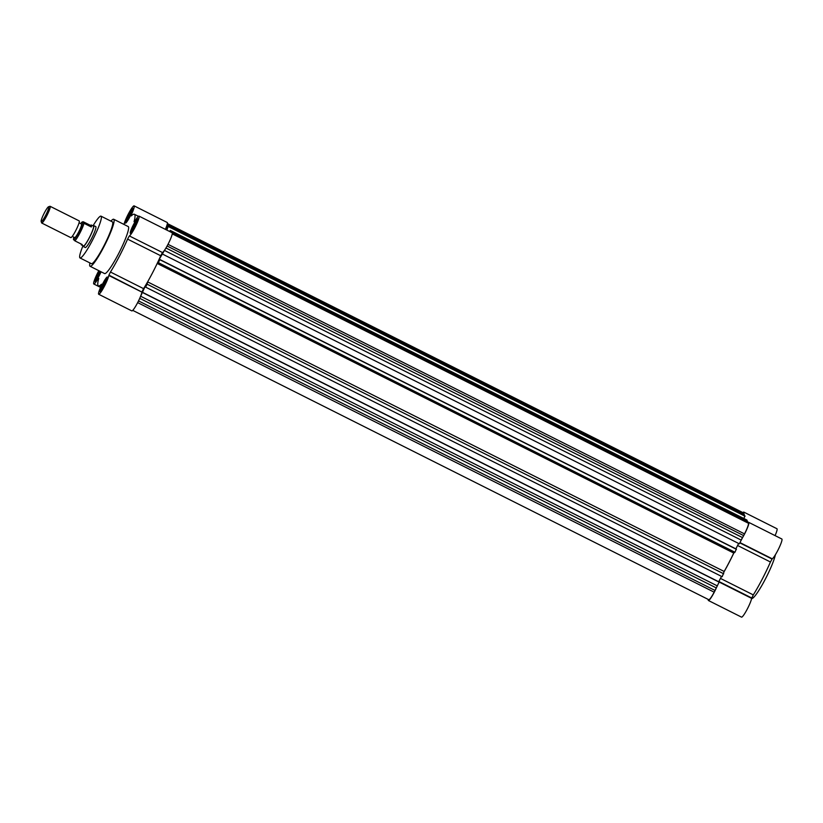 <?xml version="1.0" encoding="UTF-8"?>
<svg xmlns="http://www.w3.org/2000/svg" width="823" height="823" viewBox="0 0 823 823"><rect width="100%" height="100%" fill="white"/><g stroke="black" fill="none" stroke-linecap="round" stroke-linejoin="round"><path stroke-width="1.23" d="M101.013 216.161A23.383 3.199 116.7 0 1 101.26 216.428A23.383 3.199 116.7 0 1 92.814 239.596A23.383 3.199 116.7 0 1 80.016 257.959L91.404 263.679A23.383 3.199 -63.3 0 0 104.202 245.316A23.383 3.199 -63.3 0 0 112.648 222.148A23.383 3.199 -63.3 0 0 112.401 221.881L101.013 216.161A23.383 3.199 116.7 0 0 92.999 225.862A11.697 1.595 116.7 0 1 93.699 225.574L95.766 226.613A11.697 1.595 116.7 0 1 95.89 226.747A11.697 1.595 116.7 0 1 91.672 238.331A11.697 1.595 116.7 0 1 85.273 247.507A11.697 1.595 116.7 0 1 85.15 247.373M80.016 257.959A23.383 3.199 116.7 0 1 79.78 257.692A23.383 3.199 116.7 0 1 83.01 245.727A11.697 1.595 116.7 0 0 83.082 246.334A11.697 1.595 116.7 0 0 83.195 246.468A11.697 1.595 116.7 0 0 89.594 237.291A11.697 1.595 116.7 0 0 93.822 225.708A11.697 1.595 116.7 0 0 93.699 225.574M90.098 266.292L104.593 273.575A26.315 3.601 -63.3 0 0 118.985 252.908A26.315 3.601 -63.3 0 0 128.481 226.85A26.315 3.601 -63.3 0 0 128.203 226.551L113.718 219.268A26.315 3.601 116.7 0 1 113.986 219.566A26.315 3.601 116.7 0 1 104.49 245.635A26.315 3.601 116.7 0 1 90.098 266.292A26.315 3.601 116.7 0 1 89.82 265.994A26.315 3.601 116.7 0 1 89.933 262.938M110.93 221.14A26.315 3.601 116.7 0 1 113.718 219.268M98.698 278.586L98.739 278.431A40.049 5.473 116.7 0 0 98.421 285.848A40.049 5.473 116.7 0 0 101.507 284.223L101.383 285.581A11.111 1.523 116.7 0 0 98.688 294.264A11.111 1.523 116.7 0 0 103.996 287.001A11.111 1.523 116.7 0 0 108.79 275.479L141.926 292.083L108.924 275.119L110.457 272.022L143.583 288.657L142.05 291.764M139.005 216.12L172.13 232.755A11.111 1.523 116.7 0 1 172.244 232.888A11.111 1.523 116.7 0 1 168.715 242.919A11.111 1.523 116.7 0 1 162.512 252.558L129.365 235.934A11.111 1.523 116.7 0 0 135.589 226.284A11.111 1.523 116.7 0 0 139.118 216.243A11.111 1.523 116.7 0 0 139.005 216.12A11.111 1.523 116.7 0 0 134.735 221.5L134.458 221.891M124.036 224.453A11.111 1.523 116.7 0 1 128.902 212.931A11.111 1.523 116.7 0 1 134.108 205.863A11.111 1.523 116.7 0 1 134.221 205.987A11.111 1.523 116.7 0 1 131.413 214.536L131.289 215.893A40.049 5.473 116.7 0 1 134.375 214.268A40.049 5.473 116.7 0 1 134.787 214.731A40.049 5.473 116.7 0 1 134.056 221.685M134.108 205.863L167.234 222.498A11.111 1.523 116.7 0 1 167.347 222.622A11.111 1.523 116.7 0 1 165.361 229.36M99.912 291.548A8.189 1.121 -63.3 0 0 100.005 291.651A8.189 1.121 -63.3 0 0 104.48 285.221A8.189 1.121 -63.3 0 0 107.432 277.114A8.189 1.121 -63.3 0 0 107.35 277.012A8.189 1.121 -63.3 0 0 102.875 283.441A8.189 1.121 -63.3 0 0 99.912 291.548M125.363 223.002A8.189 1.121 -63.3 0 0 125.446 223.105A8.189 1.121 -63.3 0 0 129.921 216.675A8.189 1.121 -63.3 0 0 132.884 208.569A8.189 1.121 -63.3 0 0 132.791 208.466A8.189 1.121 -63.3 0 0 128.316 214.896A8.189 1.121 -63.3 0 0 125.363 223.002M99.223 270.88A8.189 1.121 -63.3 0 0 95.015 281.291A8.189 1.121 -63.3 0 0 95.108 281.384A8.189 1.121 -63.3 0 0 101.075 271.806M130.26 233.269A8.189 1.121 -63.3 0 0 130.343 233.362A8.189 1.121 -63.3 0 0 134.818 226.932A8.189 1.121 -63.3 0 0 137.77 218.825A8.189 1.121 -63.3 0 0 137.688 218.733A8.189 1.121 -63.3 0 0 133.213 225.163A8.189 1.121 -63.3 0 0 130.26 233.269M100.684 291.26A7.602 1.039 116.7 0 1 103.266 284.12A7.602 1.039 116.7 0 1 107.443 277.793M126.135 222.714A7.602 1.039 116.7 0 1 128.707 215.575A7.602 1.039 116.7 0 1 132.894 209.248M95.787 280.993A7.602 1.039 116.7 0 1 99.82 271.179M131.032 232.971A7.602 1.039 116.7 0 1 133.604 225.841A7.602 1.039 116.7 0 1 137.791 219.515M162.326 252.805L160.711 255.747A40.049 5.473 116.7 0 1 143.583 288.657M141.926 292.083L141.916 292.124A11.111 1.523 116.7 0 1 137.122 303.636A11.111 1.523 116.7 0 1 131.814 310.899L98.688 294.264M98.246 278.349L98.05 278.616A11.111 1.523 116.7 0 1 93.791 283.997A11.111 1.523 116.7 0 1 98.842 270.685M160.711 255.747L127.586 239.112A40.049 5.473 116.7 0 1 110.457 272.022M127.586 239.112L129.201 236.16M106.506 280.797L106.136 280.046L103.791 283.75L101.846 288.297L102.247 289.14L102.834 288.204M131.947 212.252L131.587 211.501L129.242 215.204L127.287 219.751L127.688 220.595L128.285 219.659M100.231 271.384L96.949 278.04L97.351 278.874L97.947 277.937M136.844 222.519L136.484 221.757L134.128 225.471L132.184 230.018L132.585 230.852L133.182 229.915M102.556 288.657L101.846 288.297M104.933 284.326L103.791 283.75M127.997 220.111L127.287 219.751M130.373 215.78L129.242 215.204M97.659 278.39L96.949 278.04M100.036 274.059L98.894 273.493M132.894 230.368L132.184 230.018M135.27 226.037L134.128 225.471M170.124 231.747L170.299 230.43L746.893 520.033L746.831 521.134M169.661 231.52L170.299 230.43M166.411 229.884L168.242 226.119L166.884 230.121M166.956 225.193L167.47 224.494L167.779 225.142L165.433 229.391M147.554 281.991L147.122 284.192L145.599 287.114L145.578 285.499L140.291 297.021M165.022 249.513L159.055 259.605L159.343 260.212L159.857 259.718L158.345 262.64L157.224 263.401M171.009 231.911L747.603 521.515L747.726 522.677M172.285 233.65L748.436 523.263A10.236 1.399 116.7 0 1 744.496 533.88L739.332 543.808L162.728 254.204M738.643 543.468L735.855 548.828M159.734 259.471L736.338 549.075L734.939 552.243L733.756 553.056A39.761 5.432 116.7 0 1 724.168 571.471L722.193 576.717L145.599 287.114M721.514 576.378L718.726 581.738M142.605 292.371L719.199 581.984L714.158 592.169A10.236 1.399 116.7 0 1 708.809 599.72L132.74 310.374M167.367 223.547L743.436 512.883A10.236 1.399 116.7 0 1 743.539 513.007L743.488 513.819M167.47 224.494L744.064 514.097L744.074 515.342M168.242 226.119L744.836 515.723L744.002 518.583M172.295 233.053L747.912 522.163M747.14 520.548L170.546 230.934M168.489 226.634L745.082 516.237M744.373 514.756L167.779 225.142M167.316 223.815L743.683 513.305M715.043 590.472L138.531 300.909M139.725 298.338L716.031 587.797M140.805 296.321L717.399 585.935M142.729 292.628L719.323 582.231M147.122 284.192L723.715 573.806M147.615 281.877L724.168 571.471M733.756 553.056L157.193 263.463M158.345 262.64L734.939 552.243M159.857 259.718L736.451 549.332M164.651 250.511L741.245 540.114M165.968 248.001L742.243 537.45M167.11 246.015L743.611 535.578M167.028 226.592L167.799 226.973M716.895 586.624A11.111 1.523 116.7 0 1 708.408 600.502A11.111 1.523 116.7 0 1 708.294 600.379A11.111 1.523 116.7 0 1 708.274 599.453M708.408 600.502L741.533 617.137A11.111 1.523 -63.3 0 0 746.842 609.884A11.111 1.523 -63.3 0 0 751.636 598.362L719.261 582.098M733.818 553.015A40.049 5.473 116.7 0 1 724.147 571.594M747.912 522.77A11.111 1.523 116.7 0 1 748.724 522.368A11.111 1.523 116.7 0 1 747.099 528.664A11.111 1.523 116.7 0 1 741.616 539.127M742.902 512.626A11.111 1.523 116.7 0 1 743.827 512.101A11.111 1.523 116.7 0 1 743.786 513.964M775.081 535.608A11.111 1.523 -63.3 0 0 776.953 528.736L743.827 512.101M720.454 578.404L753.302 594.906L751.636 598.362M753.302 594.906A40.049 5.473 -63.3 0 0 770.441 561.996L737.593 545.495M739.959 542.594L772.231 558.796L770.441 561.996M739.949 542.614L772.221 558.817A11.111 1.523 -63.3 0 0 778.702 548.643A11.111 1.523 -63.3 0 0 781.85 539.003L748.724 522.368M751.605 598.547A26.315 3.601 -63.3 0 0 763.837 581.933A26.315 3.601 -63.3 0 0 775.379 554.764M81.395 244.904L83.462 245.943A11.111 1.523 -63.3 0 0 89.542 237.23A11.111 1.523 -63.3 0 0 93.544 226.222A11.111 1.523 -63.3 0 0 93.431 226.088L91.363 225.049A11.111 1.523 116.7 0 1 91.476 225.183A11.111 1.523 116.7 0 1 91.312 226.983L84.008 223.321A11.111 1.523 116.7 0 1 79.903 233.043A11.111 1.523 116.7 0 1 74.883 240.851L82.177 244.524A11.111 1.523 116.7 0 1 81.395 244.904A11.111 1.523 116.7 0 1 81.271 244.781A11.111 1.523 116.7 0 1 81.23 244.04M84.008 223.321L82.578 221.881L83.277 221.778L90.571 225.44A11.111 1.523 116.7 0 1 91.363 225.049M74.605 237.528A7.602 1.039 -63.3 0 0 74.687 237.61A7.602 1.039 -63.3 0 0 78.843 231.644A7.602 1.039 -63.3 0 0 81.59 224.113A7.602 1.039 -63.3 0 0 81.508 224.031A7.602 1.039 -63.3 0 0 81.395 224.021M70.696 237.518A9.351 1.276 -63.3 0 0 70.788 237.621A9.351 1.276 -63.3 0 0 75.911 230.275A9.351 1.276 -63.3 0 0 79.286 221.006A9.351 1.276 -63.3 0 0 79.193 220.903L50.121 206.306A9.351 1.276 116.7 0 1 50.224 206.408A9.351 1.276 116.7 0 1 46.839 215.677A9.351 1.276 116.7 0 1 41.726 223.023A9.351 1.276 116.7 0 1 41.623 222.91A9.351 1.276 116.7 0 1 41.603 222.858A9.351 1.276 116.7 0 1 41.592 222.796M48.516 206.789A8.281 1.132 116.7 0 1 48.773 206.882A8.281 1.132 116.7 0 1 45.584 215.472A8.281 1.132 116.7 0 1 41.171 221.49A8.281 1.132 116.7 0 1 41.15 221.438A8.281 1.132 116.7 0 1 43.958 213.671A8.281 1.132 116.7 0 1 48.516 206.789L49.925 206.306A9.351 1.276 116.7 0 1 50.121 206.306M73.895 237.219A9.999 1.368 116.7 0 0 73.453 239.421L74.883 240.851M82.742 222.22A9.999 1.368 116.7 0 1 78.833 232.374A9.999 1.368 116.7 0 1 73.607 239.76M90.571 225.44L91.312 226.983M80.716 223.63A9.999 1.368 116.7 0 1 82.372 221.891A9.999 1.368 116.7 0 1 82.578 221.881L83.277 221.778M131.413 214.536L132.318 214.988L131.392 214.577M98.616 278.904L98.05 278.616M141.916 292.124L108.79 275.479M131.279 214.906L131.978 215.256M98.081 278.586L98.626 278.853M167.357 223.609L743.539 513.007M714.158 592.169L137.667 302.617M748.436 523.263L172.254 233.866M168.005 244.328L744.496 533.88M751.769 598.002L718.86 581.48M739.826 542.861L772.046 559.043M719.24 582.046L751.646 598.331M100.56 287.392L93.791 283.997M100.725 287.011L98.421 285.848M138.439 216.315L134.375 214.268M81.508 224.031L79.07 222.807M41.15 221.438L41.603 222.858M85.273 247.507L83.195 246.468M74.687 237.61L72.249 236.386M70.788 237.621L41.726 223.023"/></g></svg>
